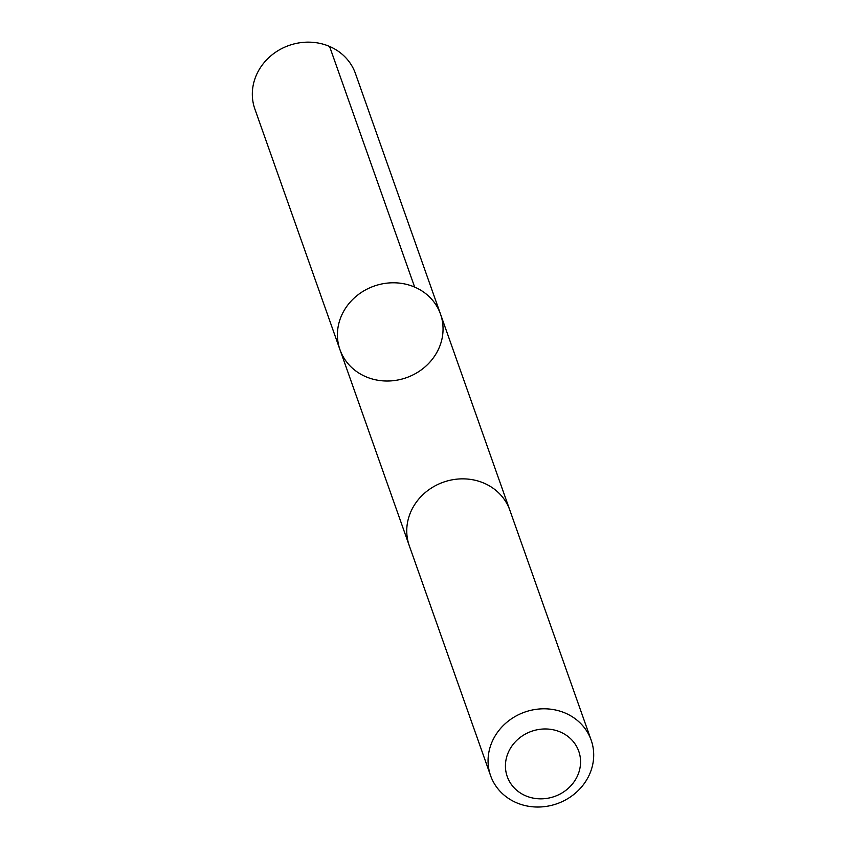 <?xml version="1.0" encoding="UTF-8"?>
<svg xmlns="http://www.w3.org/2000/svg" width="846" height="846" viewBox="0 0 846 846"><rect width="100%" height="100%" fill="white"/><g stroke="black" fill="none" stroke-linecap="round" stroke-linejoin="round"><path stroke-width="1.27" d="M360.301 373.932A53.319 48.56 -19.5 0 1 339.965 349.684A53.319 48.56 -19.5 0 1 374.048 286.117A53.319 48.56 -19.5 0 1 440.512 314.13A53.319 48.56 -19.5 0 1 421.773 369.512A53.319 48.56 -19.5 0 1 360.301 373.932M355.426 73.496A53.33 48.56 160.5 0 0 335.09 49.237A53.33 48.56 160.5 0 0 273.607 53.658A53.33 48.56 160.5 0 0 254.868 109.049L339.965 349.684A53.319 48.56 -19.5 0 1 374.048 286.117A53.319 48.56 -19.5 0 1 440.512 314.13L355.426 73.496M591.164 740.134L509.842 510.191A53.33 48.56 160.5 0 0 489.506 485.932A53.33 48.56 160.5 0 0 428.034 490.363A53.33 48.56 160.5 0 0 409.295 545.744L490.606 775.697A53.33 48.56 160.5 0 0 557.07 803.7A53.33 48.56 160.5 0 0 591.164 740.134A53.33 48.56 160.5 0 0 570.828 715.885A53.33 48.56 160.5 0 0 509.345 720.306A53.33 48.56 160.5 0 0 490.606 775.697M564.303 734.011A37.933 34.549 160.5 0 0 505.548 763.198A37.933 34.549 160.5 0 0 559.164 794.51A37.933 34.549 160.5 0 0 564.303 734.011M414.667 287.101L329.58 46.467M509.546 509.377L440.512 314.13M409.009 544.919L339.965 349.684"/></g></svg>
